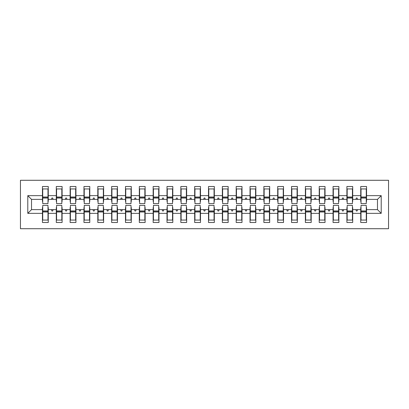 <?xml version="1.0" encoding="UTF-8"?>
<svg xmlns="http://www.w3.org/2000/svg" width="409" height="409" viewBox="0 0 409 409"><rect width="100%" height="100%" fill="white"/><g stroke="black" fill="none" stroke-linecap="round" stroke-linejoin="round"><path stroke-width="0.61" d="M20.45 228.718L388.55 228.718L388.55 180.282L20.45 180.282L20.45 228.718M361.014 207.542L360.733 207.542L360.733 209.623L352.706 209.623L352.706 207.542L352.43 207.542M381.214 213.355L377.481 209.623L377.481 199.377L381.214 195.645L381.214 213.355L366.546 213.355L366.546 222.491L360.733 222.491L360.733 209.623M377.481 199.377L366.546 199.377L366.546 186.509L360.733 186.509L360.733 195.645L352.706 195.645L352.706 201.458L352.43 201.458M361.014 201.458L360.733 201.458L360.733 195.645M347.175 207.542L346.898 207.542L346.898 209.623L338.872 209.623L338.872 207.542L338.596 207.542M360.733 213.355L352.706 213.355L352.706 222.491L346.898 222.491L346.898 209.623M352.706 195.645L352.706 186.509L346.898 186.509L346.898 195.645L338.872 195.645L338.872 201.458L338.596 201.458M347.175 201.458L346.898 201.458L346.898 195.645M333.335 207.542L333.059 207.542L333.059 209.623L325.032 209.623L325.032 207.542L324.756 207.542M346.898 213.355L338.872 213.355L338.872 222.491L333.059 222.491L333.059 209.623M338.872 195.645L338.872 186.509L333.059 186.509L333.059 195.645L325.032 195.645L325.032 201.458L324.756 201.458M333.335 201.458L333.059 201.458L333.059 195.645M319.495 207.542L319.219 207.542L319.219 209.623L311.193 209.623L311.193 207.542L310.917 207.542M333.059 213.355L325.032 213.355L325.032 222.491L319.219 222.491L319.219 209.623M325.032 195.645L325.032 186.509L319.219 186.509L319.219 195.645L311.193 195.645L311.193 201.458L310.917 201.458M319.495 201.458L319.219 201.458L319.219 195.645M305.656 207.542L305.38 207.542L305.38 209.623L297.353 209.623L297.353 207.542L297.077 207.542M319.219 213.355L311.193 213.355L311.193 222.491L305.38 222.491L305.38 209.623M311.193 195.645L311.193 186.509L305.38 186.509L305.38 195.645L297.353 195.645L297.353 201.458L297.077 201.458M305.656 201.458L305.38 201.458L305.38 195.645M291.821 207.542L291.545 207.542L291.545 209.623L283.519 209.623L283.519 207.542L283.243 207.542M305.38 213.355L297.353 213.355L297.353 222.491L291.545 222.491L291.545 209.623M297.353 195.645L297.353 186.509L291.545 186.509L291.545 195.645L283.519 195.645L283.519 201.458L283.243 201.458M291.821 201.458L291.545 201.458L291.545 195.645M277.982 207.542L277.706 207.542L277.706 209.623L269.679 209.623L269.679 207.542L269.403 207.542M291.545 213.355L283.519 213.355L283.519 222.491L277.706 222.491L277.706 209.623M283.519 195.645L283.519 186.509L277.706 186.509L277.706 195.645L269.679 195.645L269.679 201.458L269.403 201.458M277.982 201.458L277.706 201.458L277.706 195.645M264.142 207.542L263.866 207.542L263.866 209.623L255.84 209.623L255.84 207.542L255.564 207.542M277.706 213.355L269.679 213.355L269.679 222.491L263.866 222.491L263.866 209.623M269.679 195.645L269.679 186.509L263.866 186.509L263.866 195.645L255.84 195.645L255.84 201.458L255.564 201.458M264.142 201.458L263.866 201.458L263.866 195.645M250.303 207.542L250.027 207.542L250.027 209.623L242 209.623L242 207.542L241.724 207.542M263.866 213.355L255.84 213.355L255.84 222.491L250.027 222.491L250.027 209.623M255.84 195.645L255.84 186.509L250.027 186.509L250.027 195.645L242 195.645L242 201.458L241.724 201.458M250.303 201.458L250.027 201.458L250.027 195.645M236.468 207.542L236.187 207.542L236.187 209.623L228.166 209.623L228.166 207.542L227.885 207.542M250.027 213.355L242 213.355L242 222.491L236.187 222.491L236.187 209.623M242 195.645L242 186.509L236.187 186.509L236.187 195.645L228.166 195.645L228.166 201.458L227.885 201.458M236.468 201.458L236.187 201.458L236.187 195.645M222.629 207.542L222.353 207.542L222.353 209.623L214.326 209.623L214.326 207.542L214.05 207.542M236.187 213.355L228.166 213.355L228.166 222.491L222.353 222.491L222.353 209.623M228.166 195.645L228.166 186.509L222.353 186.509L222.353 195.645L214.326 195.645L214.326 201.458L214.05 201.458M222.629 201.458L222.353 201.458L222.353 195.645M208.789 207.542L208.513 207.542L208.513 209.623L200.487 209.623L200.487 207.542L200.211 207.542M222.353 213.355L214.326 213.355L214.326 222.491L208.513 222.491L208.513 209.623M214.326 195.645L214.326 186.509L208.513 186.509L208.513 195.645L200.487 195.645L200.487 201.458L200.211 201.458M208.789 201.458L208.513 201.458L208.513 195.645M194.95 207.542L194.674 207.542L194.674 209.623L186.647 209.623L186.647 207.542L186.371 207.542M208.513 213.355L200.487 213.355L200.487 222.491L194.674 222.491L194.674 209.623M200.487 195.645L200.487 186.509L194.674 186.509L194.674 195.645L186.647 195.645L186.647 201.458L186.371 201.458M194.95 201.458L194.674 201.458L194.674 195.645M181.115 207.542L180.834 207.542L180.834 209.623L172.813 209.623L172.813 207.542L172.532 207.542M194.674 213.355L186.647 213.355L186.647 222.491L180.834 222.491L180.834 209.623M186.647 195.645L186.647 186.509L180.834 186.509L180.834 195.645L172.813 195.645L172.813 201.458L172.532 201.458M181.115 201.458L180.834 201.458L180.834 195.645M167.276 207.542L167 207.542L167 209.623L158.973 209.623L158.973 207.542L158.697 207.542M180.834 213.355L172.813 213.355L172.813 222.491L167 222.491L167 209.623M172.813 195.645L172.813 186.509L167 186.509L167 195.645L158.973 195.645L158.973 201.458L158.697 201.458M167.276 201.458L167 201.458L167 195.645M153.436 207.542L153.16 207.542L153.16 209.623L145.134 209.623L145.134 207.542L144.858 207.542M167 213.355L158.973 213.355L158.973 222.491L153.16 222.491L153.16 209.623M158.973 195.645L158.973 186.509L153.16 186.509L153.16 195.645L145.134 195.645L145.134 201.458L144.858 201.458M153.436 201.458L153.16 201.458L153.16 195.645M139.597 207.542L139.321 207.542L139.321 209.623L131.294 209.623L131.294 207.542L131.018 207.542M153.16 213.355L145.134 213.355L145.134 222.491L139.321 222.491L139.321 209.623M145.134 195.645L145.134 186.509L139.321 186.509L139.321 195.645L131.294 195.645L131.294 201.458L131.018 201.458M139.597 201.458L139.321 201.458L139.321 195.645M125.757 207.542L125.481 207.542L125.481 209.623L117.455 209.623L117.455 207.542L117.178 207.542M139.321 213.355L131.294 213.355L131.294 222.491L125.481 222.491L125.481 209.623M131.294 195.645L131.294 186.509L125.481 186.509L125.481 195.645L117.455 195.645L117.455 201.458L117.178 201.458M125.757 201.458L125.481 201.458L125.481 195.645M111.923 207.542L111.647 207.542L111.647 209.623L103.62 209.623L103.62 207.542L103.344 207.542M125.481 213.355L117.455 213.355L117.455 222.491L111.647 222.491L111.647 209.623M117.455 195.645L117.455 186.509L111.647 186.509L111.647 195.645L103.62 195.645L103.62 201.458L103.344 201.458M111.923 201.458L111.647 201.458L111.647 195.645M98.083 207.542L97.807 207.542L97.807 209.623L89.781 209.623L89.781 207.542L89.505 207.542M111.647 213.355L103.62 213.355L103.62 222.491L97.807 222.491L97.807 209.623M103.62 195.645L103.62 186.509L97.807 186.509L97.807 195.645L89.781 195.645L89.781 201.458L89.505 201.458M98.083 201.458L97.807 201.458L97.807 195.645M84.244 207.542L83.968 207.542L83.968 209.623L75.941 209.623L75.941 207.542L75.665 207.542M97.807 213.355L89.781 213.355L89.781 222.491L83.968 222.491L83.968 209.623M89.781 195.645L89.781 186.509L83.968 186.509L83.968 195.645L75.941 195.645L75.941 201.458L75.665 201.458M84.244 201.458L83.968 201.458L83.968 195.645M70.404 207.542L70.128 207.542L70.128 209.623L62.102 209.623L62.102 207.542L61.825 207.542M83.968 213.355L75.941 213.355L75.941 222.491L70.128 222.491L70.128 209.623M75.941 195.645L75.941 186.509L70.128 186.509L70.128 195.645L62.102 195.645L62.102 201.458L61.825 201.458M70.404 201.458L70.128 201.458L70.128 195.645M56.57 207.542L56.294 207.542L56.294 209.623L48.267 209.623L48.267 222.491L42.454 222.491L42.454 209.623L31.519 209.623L27.786 213.355L27.786 195.645L31.519 199.377L31.519 209.623M70.128 213.355L62.102 213.355L62.102 222.491L56.294 222.491L56.294 209.623M62.102 195.645L62.102 186.509L56.294 186.509L56.294 195.645L48.267 195.645L48.267 186.509L42.454 186.509L42.454 195.645L27.786 195.645M56.57 201.458L56.294 201.458L56.294 195.645M42.73 207.542L42.454 207.542L42.454 209.623M42.73 201.458L42.454 201.458L42.454 195.645M366.27 207.542L366.546 207.542L366.546 213.355M366.546 199.377L366.546 201.458L366.27 201.458M352.706 213.355L352.706 209.623M338.872 213.355L338.872 209.623M325.032 213.355L325.032 209.623M311.193 213.355L311.193 209.623M297.353 213.355L297.353 209.623M283.519 213.355L283.519 209.623M269.679 213.355L269.679 209.623M255.84 213.355L255.84 209.623M242 213.355L242 209.623M228.166 213.355L228.166 209.623M214.326 213.355L214.326 209.623M200.487 213.355L200.487 209.623M186.647 213.355L186.647 209.623M172.813 213.355L172.813 209.623M158.973 213.355L158.973 209.623M145.134 213.355L145.134 209.623M131.294 213.355L131.294 209.623M117.455 213.355L117.455 209.623M103.62 213.355L103.62 209.623M89.781 213.355L89.781 209.623M75.941 213.355L75.941 209.623M62.102 213.355L62.102 209.623M381.214 195.645L366.546 195.645M56.294 213.355L48.267 213.355M42.454 213.355L27.786 213.355M355.871 199.377L357.573 199.377L357.067 197.997L356.377 197.997L355.871 199.377L352.706 199.377M360.733 199.377L357.573 199.377M355.871 209.623L356.377 211.003L357.067 211.003L357.573 209.623M342.031 199.377L343.734 199.377L343.228 197.997L342.537 197.997L342.031 199.377L338.872 199.377M346.898 199.377L343.734 199.377M342.031 209.623L342.537 211.003L343.228 211.003L343.734 209.623M328.197 199.377L329.894 199.377L329.393 197.997L328.698 197.997L328.197 199.377L325.032 199.377M333.059 199.377L329.894 199.377M328.197 209.623L328.698 211.003L329.393 211.003L329.894 209.623M314.357 199.377L316.055 199.377L315.554 197.997L314.858 197.997L314.357 199.377L311.193 199.377M319.219 199.377L316.055 199.377M314.357 209.623L314.858 211.003L315.554 211.003L316.055 209.623M300.518 199.377L302.22 199.377L301.714 197.997L301.024 197.997L300.518 199.377L297.353 199.377M305.38 199.377L302.22 199.377M300.518 209.623L301.024 211.003L301.714 211.003L302.22 209.623M286.678 199.377L288.381 199.377L287.875 197.997L287.184 197.997L286.678 199.377L283.519 199.377M291.545 199.377L288.381 199.377M286.678 209.623L287.184 211.003L287.875 211.003L288.381 209.623M272.844 199.377L274.541 199.377L274.04 197.997L273.345 197.997L272.844 199.377L269.679 199.377M277.706 199.377L274.541 199.377M272.844 209.623L273.345 211.003L274.04 211.003L274.541 209.623M259.004 199.377L260.702 199.377L260.201 197.997L259.505 197.997L259.004 199.377L255.84 199.377M263.866 199.377L260.702 199.377M259.004 209.623L259.505 211.003L260.201 211.003L260.702 209.623M245.165 199.377L246.862 199.377L246.361 197.997L245.671 197.997L245.165 199.377L242 199.377M250.027 199.377L246.862 199.377M245.165 209.623L245.671 211.003L246.361 211.003L246.862 209.623M231.325 199.377L233.028 199.377L232.522 197.997L231.831 197.997L231.325 199.377L228.166 199.377M236.187 199.377L233.028 199.377M231.325 209.623L231.831 211.003L232.522 211.003L233.028 209.623M217.491 199.377L219.188 199.377L218.682 197.997L217.992 197.997L217.491 199.377L214.326 199.377M222.353 199.377L219.188 199.377M217.491 209.623L217.992 211.003L218.682 211.003L219.188 209.623M203.651 199.377L205.349 199.377L204.848 197.997L204.152 197.997L203.651 199.377L200.487 199.377M208.513 199.377L205.349 199.377M203.651 209.623L204.152 211.003L204.848 211.003L205.349 209.623M189.812 199.377L191.509 199.377L191.008 197.997L190.318 197.997L189.812 199.377L186.647 199.377M194.674 199.377L191.509 199.377M189.812 209.623L190.318 211.003L191.008 211.003L191.509 209.623M175.972 199.377L177.675 199.377L177.169 197.997L176.478 197.997L175.972 199.377L172.813 199.377M180.834 199.377L177.675 199.377M175.972 209.623L176.478 211.003L177.169 211.003L177.675 209.623M162.138 199.377L163.835 199.377L163.329 197.997L162.639 197.997L162.138 199.377L158.973 199.377M167 199.377L163.835 199.377M162.138 209.623L162.639 211.003L163.329 211.003L163.835 209.623M148.298 199.377L149.996 199.377L149.495 197.997L148.799 197.997L148.298 199.377L145.134 199.377M153.16 199.377L149.996 199.377M148.298 209.623L148.799 211.003L149.495 211.003L149.996 209.623M134.459 199.377L136.156 199.377L135.655 197.997L134.96 197.997L134.459 199.377L131.294 199.377M139.321 199.377L136.156 199.377M134.459 209.623L134.96 211.003L135.655 211.003L136.156 209.623M120.619 199.377L122.322 199.377L121.816 197.997L121.125 197.997L120.619 199.377L117.455 199.377M125.481 199.377L122.322 199.377M120.619 209.623L121.125 211.003L121.816 211.003L122.322 209.623M106.78 199.377L108.482 199.377L107.976 197.997L107.286 197.997L106.78 199.377L103.62 199.377M111.647 199.377L108.482 199.377M106.78 209.623L107.286 211.003L107.976 211.003L108.482 209.623M92.945 199.377L94.643 199.377L94.142 197.997L93.446 197.997L92.945 199.377L89.781 199.377M97.807 199.377L94.643 199.377M92.945 209.623L93.446 211.003L94.142 211.003L94.643 209.623M79.106 199.377L80.803 199.377L80.302 197.997L79.607 197.997L79.106 199.377L75.941 199.377M83.968 199.377L80.803 199.377M79.106 209.623L79.607 211.003L80.302 211.003L80.803 209.623M65.266 199.377L66.969 199.377L66.462 197.997L65.772 197.997L65.266 199.377L62.102 199.377M70.128 199.377L66.969 199.377M65.266 209.623L65.772 211.003L66.462 211.003L66.969 209.623M51.427 199.377L53.129 199.377L52.623 197.997L51.933 197.997L51.427 199.377L48.267 199.377L48.267 195.645M56.294 199.377L53.129 199.377M51.427 209.623L51.933 211.003L52.623 211.003L53.129 209.623M47.986 207.542L48.267 207.542L48.267 209.623M48.267 199.377L48.267 201.458L47.986 201.458M42.454 199.377L31.519 199.377M377.481 209.623L366.546 209.623M42.454 188.932L42.73 188.932L42.454 188.932M42.73 198.063L42.73 188.932L48.267 188.932L47.986 188.932L47.986 203.6L42.73 203.6L42.73 198.063L47.986 198.063M47.986 210.937L47.986 220.068L42.454 220.068L42.73 220.068L42.73 205.4L47.986 205.4L47.986 210.937L42.73 210.937M56.294 188.932L56.57 188.932L56.294 188.932M56.57 198.063L56.57 188.932L62.102 188.932L61.825 188.932L61.825 203.6L56.57 203.6L56.57 198.063L61.825 198.063M61.825 210.937L61.825 220.068L56.294 220.068L56.57 220.068L56.57 205.4L61.825 205.4L61.825 210.937L56.57 210.937M70.128 188.932L70.404 188.932L70.128 188.932M70.404 198.063L70.404 188.932L75.941 188.932L75.665 188.932L75.665 203.6L70.404 203.6L70.404 198.063L75.665 198.063M75.665 210.937L75.665 220.068L70.128 220.068L70.404 220.068L70.404 205.4L75.665 205.4L75.665 210.937L70.404 210.937M83.968 188.932L84.244 188.932L83.968 188.932M84.244 198.063L84.244 188.932L89.781 188.932L89.505 188.932L89.505 203.6L84.244 203.6L84.244 198.063L89.505 198.063M89.505 210.937L89.505 220.068L83.968 220.068L84.244 220.068L84.244 205.4L89.505 205.4L89.505 210.937L84.244 210.937M97.807 188.932L98.083 188.932L97.807 188.932M98.083 198.063L98.083 188.932L103.62 188.932L103.344 188.932L103.344 203.6L98.083 203.6L98.083 198.063L103.344 198.063M103.344 210.937L103.344 220.068L97.807 220.068L98.083 220.068L98.083 205.4L103.344 205.4L103.344 210.937L98.083 210.937M111.647 188.932L111.923 188.932L111.647 188.932M111.923 198.063L111.923 188.932L117.455 188.932L117.178 188.932L117.178 203.6L111.923 203.6L111.923 198.063L117.178 198.063M117.178 210.937L117.178 220.068L111.647 220.068L111.923 220.068L111.923 205.4L117.178 205.4L117.178 210.937L111.923 210.937M125.481 188.932L125.757 188.932L125.481 188.932M125.757 198.063L125.757 188.932L131.294 188.932L131.018 188.932L131.018 203.6L125.757 203.6L125.757 198.063L131.018 198.063M131.018 210.937L131.018 220.068L125.481 220.068L125.757 220.068L125.757 205.4L131.018 205.4L131.018 210.937L125.757 210.937M139.321 188.932L139.597 188.932L139.321 188.932M139.597 198.063L139.597 188.932L145.134 188.932L144.858 188.932L144.858 203.6L139.597 203.6L139.597 198.063L144.858 198.063M144.858 210.937L144.858 220.068L139.321 220.068L139.597 220.068L139.597 205.4L144.858 205.4L144.858 210.937L139.597 210.937M153.16 188.932L153.436 188.932L153.16 188.932M153.436 198.063L153.436 188.932L158.973 188.932L158.697 188.932L158.697 203.6L153.436 203.6L153.436 198.063L158.697 198.063M158.697 210.937L158.697 220.068L153.16 220.068L153.436 220.068L153.436 205.4L158.697 205.4L158.697 210.937L153.436 210.937M167 188.932L167.276 188.932L167 188.932M167.276 198.063L167.276 188.932L172.813 188.932L172.532 188.932L172.532 203.6L167.276 203.6L167.276 198.063L172.532 198.063M172.532 210.937L172.532 220.068L167 220.068L167.276 220.068L167.276 205.4L172.532 205.4L172.532 210.937L167.276 210.937M180.834 188.932L181.115 188.932L180.834 188.932M181.115 198.063L181.115 188.932L186.647 188.932L186.371 188.932L186.371 203.6L181.115 203.6L181.115 198.063L186.371 198.063M186.371 210.937L186.371 220.068L180.834 220.068L181.115 220.068L181.115 205.4L186.371 205.4L186.371 210.937L181.115 210.937M194.674 188.932L194.95 188.932L194.674 188.932M194.95 198.063L194.95 188.932L200.487 188.932L200.211 188.932L200.211 203.6L194.95 203.6L194.95 198.063L200.211 198.063M200.211 210.937L200.211 220.068L194.674 220.068L194.95 220.068L194.95 205.4L200.211 205.4L200.211 210.937L194.95 210.937M208.513 188.932L208.789 188.932L208.513 188.932M208.789 198.063L208.789 188.932L214.326 188.932L214.05 188.932L214.05 203.6L208.789 203.6L208.789 198.063L214.05 198.063M214.05 210.937L214.05 220.068L208.513 220.068L208.789 220.068L208.789 205.4L214.05 205.4L214.05 210.937L208.789 210.937M222.353 188.932L222.629 188.932L222.353 188.932M222.629 198.063L222.629 188.932L228.166 188.932L227.885 188.932L227.885 203.6L222.629 203.6L222.629 198.063L227.885 198.063M227.885 210.937L227.885 220.068L222.353 220.068L222.629 220.068L222.629 205.4L227.885 205.4L227.885 210.937L222.629 210.937M236.187 188.932L236.468 188.932L236.187 188.932M236.468 198.063L236.468 188.932L242 188.932L241.724 188.932L241.724 203.6L236.468 203.6L236.468 198.063L241.724 198.063M241.724 210.937L241.724 220.068L236.187 220.068L236.468 220.068L236.468 205.4L241.724 205.4L241.724 210.937L236.468 210.937M250.027 188.932L250.303 188.932L250.027 188.932M250.303 198.063L250.303 188.932L255.84 188.932L255.564 188.932L255.564 203.6L250.303 203.6L250.303 198.063L255.564 198.063M255.564 210.937L255.564 220.068L250.027 220.068L250.303 220.068L250.303 205.4L255.564 205.4L255.564 210.937L250.303 210.937M263.866 188.932L264.142 188.932L263.866 188.932M264.142 198.063L264.142 188.932L269.679 188.932L269.403 188.932L269.403 203.6L264.142 203.6L264.142 198.063L269.403 198.063M269.403 210.937L269.403 220.068L263.866 220.068L264.142 220.068L264.142 205.4L269.403 205.4L269.403 210.937L264.142 210.937M277.706 188.932L277.982 188.932L277.706 188.932M277.982 198.063L277.982 188.932L283.519 188.932L283.243 188.932L283.243 203.6L277.982 203.6L277.982 198.063L283.243 198.063M283.243 210.937L283.243 220.068L277.706 220.068L277.982 220.068L277.982 205.4L283.243 205.4L283.243 210.937L277.982 210.937M291.545 188.932L291.821 188.932L291.545 188.932M291.821 198.063L291.821 188.932L297.353 188.932L297.077 188.932L297.077 203.6L291.821 203.6L291.821 198.063L297.077 198.063M297.077 210.937L297.077 220.068L291.545 220.068L291.821 220.068L291.821 205.4L297.077 205.4L297.077 210.937L291.821 210.937M305.38 188.932L305.656 188.932L305.38 188.932M305.656 198.063L305.656 188.932L311.193 188.932L310.917 188.932L310.917 203.6L305.656 203.6L305.656 198.063L310.917 198.063M310.917 210.937L310.917 220.068L305.38 220.068L305.656 220.068L305.656 205.4L310.917 205.4L310.917 210.937L305.656 210.937M319.219 188.932L319.495 188.932L319.219 188.932M319.495 198.063L319.495 188.932L325.032 188.932L324.756 188.932L324.756 203.6L319.495 203.6L319.495 198.063L324.756 198.063M324.756 210.937L324.756 220.068L319.219 220.068L319.495 220.068L319.495 205.4L324.756 205.4L324.756 210.937L319.495 210.937M333.059 188.932L333.335 188.932L333.059 188.932M333.335 198.063L333.335 188.932L338.872 188.932L338.596 188.932L338.596 203.6L333.335 203.6L333.335 198.063L338.596 198.063M338.596 210.937L338.596 220.068L333.059 220.068L333.335 220.068L333.335 205.4L338.596 205.4L338.596 210.937L333.335 210.937M346.898 188.932L347.175 188.932L346.898 188.932M347.175 198.063L347.175 188.932L352.706 188.932L352.43 188.932L352.43 203.6L347.175 203.6L347.175 198.063L352.43 198.063M352.43 210.937L352.43 220.068L346.898 220.068L347.175 220.068L347.175 205.4L352.43 205.4L352.43 210.937L347.175 210.937M360.733 188.932L361.014 188.932L360.733 188.932M361.014 198.063L361.014 188.932L366.546 188.932L366.27 188.932L366.27 203.6L361.014 203.6L361.014 198.063L366.27 198.063M366.27 210.937L366.27 220.068L360.733 220.068L361.014 220.068L361.014 205.4L366.27 205.4L366.27 210.937L361.014 210.937M42.73 216.606L42.454 216.606M48.267 216.606L47.986 216.606M47.986 211.765L42.73 211.765M47.986 192.394L48.267 192.394M42.454 192.394L42.73 192.394M42.73 197.235L47.986 197.235M61.825 192.394L62.102 192.394M56.294 192.394L56.57 192.394M56.57 197.235L61.825 197.235M75.665 192.394L75.941 192.394M70.128 192.394L70.404 192.394M70.404 197.235L75.665 197.235M89.505 192.394L89.781 192.394M83.968 192.394L84.244 192.394M84.244 197.235L89.505 197.235M103.344 192.394L103.62 192.394M97.807 192.394L98.083 192.394M98.083 197.235L103.344 197.235M56.57 216.606L56.294 216.606M62.102 216.606L61.825 216.606M61.825 211.765L56.57 211.765M70.404 216.606L70.128 216.606M75.941 216.606L75.665 216.606M75.665 211.765L70.404 211.765M84.244 216.606L83.968 216.606M89.781 216.606L89.505 216.606M89.505 211.765L84.244 211.765M98.083 216.606L97.807 216.606M103.62 216.606L103.344 216.606M103.344 211.765L98.083 211.765M117.178 192.394L117.455 192.394M111.647 192.394L111.923 192.394M111.923 197.235L117.178 197.235M111.923 216.606L111.647 216.606M117.455 216.606L117.178 216.606M117.178 211.765L111.923 211.765M131.018 192.394L131.294 192.394M125.481 192.394L125.757 192.394M125.757 197.235L131.018 197.235M125.757 216.606L125.481 216.606M131.294 216.606L131.018 216.606M131.018 211.765L125.757 211.765M144.858 192.394L145.134 192.394M139.321 192.394L139.597 192.394M139.597 197.235L144.858 197.235M139.597 216.606L139.321 216.606M145.134 216.606L144.858 216.606M144.858 211.765L139.597 211.765M158.697 192.394L158.973 192.394M153.16 192.394L153.436 192.394M153.436 197.235L158.697 197.235M153.436 216.606L153.16 216.606M158.973 216.606L158.697 216.606M158.697 211.765L153.436 211.765M172.532 192.394L172.813 192.394M167 192.394L167.276 192.394M167.276 197.235L172.532 197.235M167.276 216.606L167 216.606M172.813 216.606L172.532 216.606M172.532 211.765L167.276 211.765M186.371 192.394L186.647 192.394M180.834 192.394L181.115 192.394M181.115 197.235L186.371 197.235M181.115 216.606L180.834 216.606M186.647 216.606L186.371 216.606M186.371 211.765L181.115 211.765M200.211 192.394L200.487 192.394M194.674 192.394L194.95 192.394M194.95 197.235L200.211 197.235M194.95 216.606L194.674 216.606M200.487 216.606L200.211 216.606M200.211 211.765L194.95 211.765M214.05 192.394L214.326 192.394M208.513 192.394L208.789 192.394M208.789 197.235L214.05 197.235M208.789 216.606L208.513 216.606M214.326 216.606L214.05 216.606M214.05 211.765L208.789 211.765M227.885 192.394L228.166 192.394M222.353 192.394L222.629 192.394M222.629 197.235L227.885 197.235M222.629 216.606L222.353 216.606M228.166 216.606L227.885 216.606M227.885 211.765L222.629 211.765M241.724 192.394L242 192.394M236.187 192.394L236.468 192.394M236.468 197.235L241.724 197.235M236.468 216.606L236.187 216.606M242 216.606L241.724 216.606M241.724 211.765L236.468 211.765M255.564 192.394L255.84 192.394M250.027 192.394L250.303 192.394M250.303 197.235L255.564 197.235M250.303 216.606L250.027 216.606M255.84 216.606L255.564 216.606M255.564 211.765L250.303 211.765M269.403 192.394L269.679 192.394M263.866 192.394L264.142 192.394M264.142 197.235L269.403 197.235M264.142 216.606L263.866 216.606M269.679 216.606L269.403 216.606M269.403 211.765L264.142 211.765M283.243 192.394L283.519 192.394M277.706 192.394L277.982 192.394M277.982 197.235L283.243 197.235M277.982 216.606L277.706 216.606M283.519 216.606L283.243 216.606M283.243 211.765L277.982 211.765M297.077 192.394L297.353 192.394M291.545 192.394L291.821 192.394M291.821 197.235L297.077 197.235M291.821 216.606L291.545 216.606M297.353 216.606L297.077 216.606M297.077 211.765L291.821 211.765M310.917 192.394L311.193 192.394M305.38 192.394L305.656 192.394M305.656 197.235L310.917 197.235M305.656 216.606L305.38 216.606M311.193 216.606L310.917 216.606M310.917 211.765L305.656 211.765M324.756 192.394L325.032 192.394M319.219 192.394L319.495 192.394M319.495 197.235L324.756 197.235M319.495 216.606L319.219 216.606M325.032 216.606L324.756 216.606M324.756 211.765L319.495 211.765M338.596 192.394L338.872 192.394M333.059 192.394L333.335 192.394M333.335 197.235L338.596 197.235M333.335 216.606L333.059 216.606M338.872 216.606L338.596 216.606M338.596 211.765L333.335 211.765M352.43 192.394L352.706 192.394M346.898 192.394L347.175 192.394M347.175 197.235L352.43 197.235M347.175 216.606L346.898 216.606M352.706 216.606L352.43 216.606M352.43 211.765L347.175 211.765M366.27 192.394L366.546 192.394M360.733 192.394L361.014 192.394M361.014 197.235L366.27 197.235M361.014 216.606L360.733 216.606M366.546 216.606L366.27 216.606M366.27 211.765L361.014 211.765M47.986 211.974L42.73 211.974M42.73 197.026L47.986 197.026M56.57 197.026L61.825 197.026M70.404 197.026L75.665 197.026M84.244 197.026L89.505 197.026M98.083 197.026L103.344 197.026M61.825 211.974L56.57 211.974M75.665 211.974L70.404 211.974M89.505 211.974L84.244 211.974M103.344 211.974L98.083 211.974M111.923 197.026L117.178 197.026M117.178 211.974L111.923 211.974M125.757 197.026L131.018 197.026M131.018 211.974L125.757 211.974M139.597 197.026L144.858 197.026M144.858 211.974L139.597 211.974M153.436 197.026L158.697 197.026M158.697 211.974L153.436 211.974M167.276 197.026L172.532 197.026M172.532 211.974L167.276 211.974M181.115 197.026L186.371 197.026M186.371 211.974L181.115 211.974M194.95 197.026L200.211 197.026M200.211 211.974L194.95 211.974M208.789 197.026L214.05 197.026M214.05 211.974L208.789 211.974M222.629 197.026L227.885 197.026M227.885 211.974L222.629 211.974M236.468 197.026L241.724 197.026M241.724 211.974L236.468 211.974M250.303 197.026L255.564 197.026M255.564 211.974L250.303 211.974M264.142 197.026L269.403 197.026M269.403 211.974L264.142 211.974M277.982 197.026L283.243 197.026M283.243 211.974L277.982 211.974M291.821 197.026L297.077 197.026M297.077 211.974L291.821 211.974M305.656 197.026L310.917 197.026M310.917 211.974L305.656 211.974M319.495 197.026L324.756 197.026M324.756 211.974L319.495 211.974M333.335 197.026L338.596 197.026M338.596 211.974L333.335 211.974M347.175 197.026L352.43 197.026M352.43 211.974L347.175 211.974M361.014 197.026L366.27 197.026M366.27 211.974L361.014 211.974"/></g></svg>
